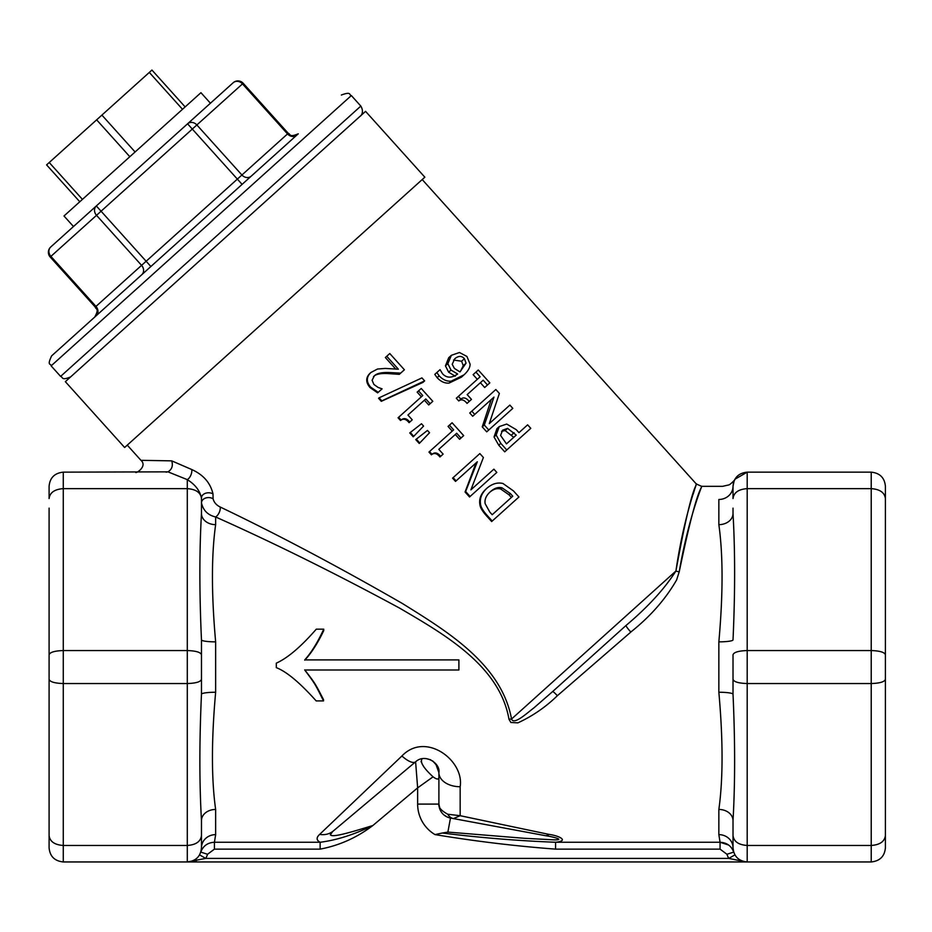 <?xml version="1.0" encoding="UTF-8"?>
<svg xmlns="http://www.w3.org/2000/svg" width="932" height="932" viewBox="0 0 932 932"><rect width="100%" height="100%" fill="white"/><g stroke="black" fill="none" stroke-linecap="round" stroke-linejoin="round"><path stroke-width="1.4" d="M150.879 266.517L146.138 261.251L237.357 179.107L192.307 129.07L196.862 124.958L241.924 174.995L237.357 179.107L242.099 184.373L251.221 176.16A7.083 6.14 -132 0 1 241.924 174.995L287.534 133.928A7.083 6.14 -132 0 0 296.83 135.093L298.252 133.824C288.792 137.796 290.656 133.94 288.233 133.288L287.534 133.928L242.483 83.892A7.083 6.14 -132 0 0 233.175 82.738L50.724 247.015L210.422 103.219L200.939 92.687L63.993 215.991L73.477 226.523M296.83 135.093L51.644 355.861C46.588 366.462 51.074 363.072 51.12 365.868L351.341 95.553L360.824 106.085L60.603 376.4C63.096 377.017 60.964 380.908 70.622 376.924M96.136 315.797L141.757 274.73A7.083 6.14 -132 0 0 141.571 265.352L95.961 306.418A7.083 6.14 -132 0 1 96.136 315.797M50.2 257.022L50.911 256.382L95.961 306.418L95.25 307.059L50.2 257.022A7.083 7.083 0 0 1 50.724 247.015A7.083 6.14 48 0 0 50.911 256.382L96.52 215.315A7.083 6.14 -132 0 1 96.334 205.949L146.138 261.251L141.571 265.352L96.52 215.315L192.307 129.07L187.565 123.805A7.083 6.14 48 0 1 196.862 124.958L243.182 83.263A7.083 7.083 0 0 0 233.175 82.738M46.6 164.894L79.791 201.766L46.6 164.894L49.233 162.518L151.939 70.051L185.13 106.912M215.455 246.514L365.565 111.351L424.841 177.185L124.632 447.5L65.345 381.666L215.455 246.514M885.4 667.056L885.4 498.562C884.631 492.574 879.901 489.265 871.222 488.636L871.222 861.949L187.367 861.949M517.889 722.859C532.591 716.079 545.744 707.027 557.371 695.715A7.083 0.757 -132 0 0 552.629 691.567L533.885 707.901C527.128 712.957 513.823 725.422 511.54 719.026C501.439 663.945 446.428 630.917 402.344 603.47C338.631 566.807 277.911 534.653 220.185 507.008C216.352 505.109 213.987 502.371 213.09 498.795L212.997 493.913C210.434 482.869 203.339 474.738 191.724 469.518L171.721 460.862L140.942 460.315L127.265 445.135M693.198 494.123L696.309 483.976L422.208 179.561M676.62 579.925C665.564 599.159 650.291 616.53 630.824 632.024A7.083 0.932 48 0 1 626.106 625.407C647.81 607.128 664.411 588.989 675.921 571.025C684.566 523.726 691.16 495.358 695.703 485.933C700.363 474.726 684.775 509.921 675.921 571.025A7.083 3.716 -172.7 0 0 679.23 571.77C689.354 511.878 705.874 477.207 700.922 488.252C696.122 497.537 688.888 525.38 679.23 571.77L676.632 579.902M487.494 384.974L484.687 387.502L480.376 382.714L467.177 394.609L471.476 399.385L469.215 401.436C466.245 397.754 463.449 396.985 460.827 399.117L458.369 396.391L480.131 376.796L475.926 372.124L478.267 370.016L489.836 382.866L487.494 384.974L483.184 380.186L467.177 394.609M469.215 401.436L467.037 403.393C464.066 399.712 461.317 398.908 458.777 400.97L456.319 398.244L458.369 396.391M477.324 379.324L473.118 374.652L475.926 372.124M400.667 373.126L388.562 372.509C381.223 372.346 376.47 373.487 374.326 375.911L372.101 380.268L373.907 384.473L378.124 387.444L382.097 388.854L378.229 392.325L370.54 387.048C366.171 381.782 366.288 376.936 370.901 372.497L377.507 369.025L385.242 368.431L398.372 369.2L386.733 356.269L389.774 353.531L404.395 369.771L399.315 374.349L387.432 373.534C380.221 373.254 375.584 374.28 373.511 376.633M378.229 392.325L377.635 392.861L369.992 387.537C365.612 382.283 365.647 377.507 370.097 373.219L370.901 372.497M395.669 368.979L385.347 357.515L386.733 356.269M430.118 403.731L428.72 404.977L424.421 400.201L407.936 415.043L412.235 419.819L409.765 422.056C406.818 418.363 403.929 417.676 401.086 420.006L398.628 417.28L422.755 395.552L418.55 390.881L421.229 388.469L432.798 401.319L430.118 403.731L425.808 398.943L407.936 415.043M409.765 422.056L409.078 422.674C406.119 418.992 403.265 418.27 400.527 420.507L398.069 417.781L398.628 417.28M421.369 396.811L417.152 392.139L418.55 390.881M413.75 436.316L413.226 436.793L409.754 432.926L421.474 423.757L423.571 426.087L413.75 436.316L410.266 432.46M470.893 489.859L493.878 469.157L496.826 472.419L470.101 496.476L465.627 491.502L477.312 461.783L456.074 480.9L453.138 477.638L479.852 453.581L483.393 457.507L470.893 489.859L492.399 470.497M470.101 496.476L469.542 496.989L465.068 492.014L476.019 462.948M456.074 480.9L455.515 481.401L452.579 478.139L453.138 477.638M492.224 521.046L491.653 521.547L486.259 515.547C482.135 510.887 480.003 507.125 479.84 504.247C478.978 498.748 481.029 493.68 485.991 489.055L487.028 488.123C492.236 483.72 497.548 482.17 502.977 483.498L513.485 490.931L518.938 496.989L492.224 521.046L486.819 515.047C482.706 510.387 480.586 506.589 480.481 503.676C479.689 498.096 481.867 492.923 487.028 488.123M460.99 438.028L459.604 439.275L455.294 434.498L438.809 449.341L443.119 454.117L440.65 456.342C437.69 452.649 434.801 451.973 431.97 454.303L429.512 451.566L453.639 429.85L449.422 425.178L452.102 422.767L463.67 435.617L460.99 438.028L456.692 433.24L438.809 449.341M440.65 456.342L439.951 456.971C436.992 453.278 434.149 452.556 431.411 454.804L428.953 452.078L429.512 451.566M452.241 431.108L448.036 426.425L449.422 425.178M419.738 442.98L419.225 443.446L415.742 439.589L427.473 430.421L429.559 432.739L419.738 442.98L416.266 439.112M424.631 380.885L422.953 382.4L381.293 401.319L378.567 398.29L379.079 397.824L421.94 377.903L424.631 380.885L381.817 400.853L379.079 397.824M518.949 432.658L527.629 424.841L530.786 428.336L504.701 451.822L498.748 445.205L494.042 436.957L496.931 428.673L499.249 426.588L506.705 424.048L516.281 429.687L518.949 432.658L524.739 427.438M489.277 423.629L509.862 405.094L512.798 408.367L488.776 429.99L484.302 425.027L493.96 397.114L474.749 414.414L471.802 411.152L495.824 389.518L499.366 393.444L489.277 423.629L506.973 407.703M488.776 429.99L486.714 431.842L482.24 426.879L491.246 399.56M474.749 414.414L472.687 416.266L469.751 413.004L471.802 411.152M455.212 376.202L448.642 372.194L445.438 365.845L448.758 357.667L451.391 355.302L459.476 352.506L466.932 356.455L470.077 364.132C470.159 367.453 468.144 371.029 464.02 374.839L451.228 381.141C446.871 381.538 442.851 379.767 439.17 375.852L436.828 372.544L440.044 369.643L442.49 373.709C446.603 378.159 451.659 378.264 457.635 374.023L451.006 370.062L447.849 363.666L451.391 355.302M464.02 374.839L461.491 377.122L449.049 383.099C444.785 383.425 440.813 381.619 437.131 377.681L434.778 374.396L436.828 372.544M454.746 358.773C458.497 355.698 461.713 355.663 464.404 358.692L466.058 363.154L459.965 371.926L454.408 368.431L452.206 364.296L454.746 358.773M460.257 371.693L463.286 365.659L461.585 361.232L453.546 360.032M463.286 365.659L466.058 363.154M482.24 426.879L484.302 425.027M502.639 430.153L507.591 428.394L516.235 435.093L506.484 443.877L500.589 435.43L502.639 430.153M506.484 443.877L513.742 437.341L505.144 430.596L507.591 428.394M505.144 430.596L501.579 431.295M506.763 449.97L500.799 443.352L496.162 435.058L499.249 426.588M490.267 491.816C494.344 488.135 498.282 486.807 502.057 487.844L510.363 493.541L512.763 496.208L492.189 514.732L489.789 512.064L485.141 503.653C484.442 499.482 486.143 495.533 490.267 491.816M492.189 514.732L511.388 497.455L508.988 494.787L500.74 489.032L502.057 487.844M500.74 489.032C497.012 487.949 493.179 489.183 489.242 492.737M458.777 400.97L460.827 399.117M323.52 700.911L316.181 700.911C299.859 682.69 286.578 671.599 276.315 667.65L276.315 663.153C287.685 658.027 301.013 646.703 316.286 629.17L323.742 629.17C317.684 642.346 311.346 652.586 304.729 659.903L458.893 659.903L458.893 670.003L304.729 670.003C315.284 684.1 315.121 684.018 323.52 700.911L323.52 699.641C315.121 683.377 315.284 683.459 304.729 669.887M304.729 660.171C311.346 653.134 317.684 643.278 323.742 630.603L323.742 629.17M510.876 722.486L517.889 722.848M220.185 507.008A7.083 3.833 -64.4 0 1 215.642 516.98C274.02 543.018 335.369 573.413 399.688 608.165C444.156 634.249 499.657 665.599 508.988 719.283A7.083 2.027 170.5 0 1 511.54 719.026L675.921 571.025M508.988 719.283L510.887 722.498M557.371 695.715L630.847 632.047M552.629 691.567L626.106 625.407M213.09 498.795A7.083 5.301 0 0 0 205.553 498.072A7.083 5.301 0 0 0 201.475 502.872L201.475 497.921L201.475 502.872C203.176 510.456 207.906 515.151 215.642 516.98L215.642 524.658C211.378 554.971 211.378 594.034 215.642 641.857A14.178 1.98 -0 0 1 201.475 639.876L201.475 694.223A14.178 1.98 180 0 1 215.642 692.243L215.642 641.857M212.997 493.913A7.083 5.138 0 0 0 205.494 493.284A7.083 5.138 0 0 0 201.475 497.921L201.475 498.562C200.706 492.574 195.976 489.265 187.297 488.636L63.271 488.636L63.271 861.949L187.297 861.949L205.716 858.407L199.576 854.865M191.724 469.518A7.083 3.938 -67.4 0 1 187.297 479.642C195.138 484.524 199.856 490.616 201.475 497.921L201.475 513.497A14.178 11.172 180 0 0 215.642 524.658M171.721 460.862C173.201 465.732 171.954 469.402 167.981 471.848L187.297 479.642L187.297 650.559L63.271 650.559C54.592 650.851 49.862 652.26 49.093 654.812L49.093 508.138M49.093 486.329L49.093 486.318C49.862 477.79 54.592 473.06 63.271 472.151L63.271 488.636C54.592 489.265 49.862 492.574 49.093 498.562L49.093 486.329C49.862 477.79 54.592 473.06 63.271 472.151L167.981 471.848M166.84 472.105L166.059 472.151M421.054 761.234L421.415 762.446M422.091 763.925L424.246 767.42M435.675 763.658L438.902 772.651L438.902 777.241C438.762 779.746 436.817 779.606 433.065 776.822C423.349 767.875 419.726 761.84 422.208 758.706M425.842 758.52L430.747 759.825M733.402 483.056L733.018 486.329A14.178 13.141 0 0 1 718.852 499.47C723.116 481.972 723.116 481.972 718.852 499.47L718.852 524.658C723.116 554.983 723.116 594.057 718.852 641.857L718.852 692.243C723.116 740.066 723.116 779.129 718.852 809.442L718.852 834.629L720.063 842.26L555.577 842.26C518.297 840.827 480.528 837.752 442.281 833.022L435.011 834.594C475.017 841.235 515.21 846.081 555.577 849.134L555.577 842.26C569.58 840.862 559.142 835.701 548.96 834.385L460.163 815.698L460.163 786.736C464.509 760.454 425.575 731.107 401.913 755.992A21.261 7.27 49.9 0 0 415.602 761.805L417.641 787.866L433.065 776.822M401.913 755.992L319.653 834.385A21.261 17.953 49.9 0 0 333.341 830.971L415.602 761.805C425.062 753.021 440.638 763.378 438.902 772.651L438.902 804.095A14.178 14.178 0 0 0 450.482 818.04L453.441 818.587L460.163 815.698L447.756 814.242C441.255 810.677 438.296 807.298 438.902 804.095L438.902 777.241M215.642 835.107L215.642 834.629A14.178 13.141 180 0 0 201.475 847.782A14.178 13.141 180 0 1 215.642 834.629L214.43 842.26L215.642 834.629L215.642 809.442C211.378 779.117 211.378 740.043 215.642 692.243M319.653 834.385C316.123 837.612 316.286 840.233 320.13 842.26C316.321 840.221 316.169 837.6 319.688 834.385M555.577 849.134L720.063 849.134L726.948 854.271A21.261 21.261 0 0 0 728.789 858.407L205.716 858.407A21.261 21.261 0 0 0 207.545 854.271L200.799 852.104C203.118 845.907 207.661 842.621 214.43 842.26L214.43 849.134L320.13 849.134L320.13 842.26L214.43 842.26M320.13 849.134C339.341 845.487 356.921 837.623 372.847 825.531C354.09 834.618 336.522 840.198 320.13 842.26M734.917 854.865L728.789 858.407L746.124 861.949M720.063 849.134L720.063 842.26L728.638 845.044M726.948 854.271L733.694 852.104C731.375 845.907 726.832 842.633 720.063 842.26M447.756 814.242A14.178 10.031 100.5 0 0 453.441 818.587L545.08 835.608C554.622 837.053 565.899 840.291 552.862 839.79L523.9 838.264L447.873 832.09L442.281 833.022L447.873 832.101L450.482 818.04A14.178 14.178 0 0 1 438.902 804.095C438.308 807.298 441.255 810.677 447.756 814.242M548.96 834.385A21.261 8.679 100.5 0 1 545.08 835.608L450.482 818.04A14.178 14.178 0 0 1 438.902 804.095L440.335 810.281M460.163 786.736A21.261 14.085 180 0 1 438.902 772.651M435.011 834.594A35.439 35.439 0 0 1 417.641 804.095L417.641 787.866L372.847 825.531C353.752 831.332 320.934 841.817 333.341 830.971L415.602 761.805M196.291 861.284L188.369 861.949M332.526 831.682L330.301 834.862M438.809 771.09L437.912 767.455M437.259 766.022L432.646 760.896M718.852 834.629A14.178 13.141 180 0 1 733.018 847.782L733.694 852.104L733.018 847.782C733.787 856.322 738.517 861.04 747.196 861.949L747.196 845.464C738.517 844.846 733.787 841.526 733.018 835.538L733.018 825.962M718.852 524.658A14.178 11.172 180 0 0 733.018 513.497C735.15 550.917 735.15 593.043 733.018 639.876A14.178 1.98 0 0 1 718.852 641.857M734.16 480.761L733.018 486.306C733.787 477.79 738.517 473.06 747.196 472.151L734.905 479.258M718.852 692.243A14.178 1.98 180 0 1 733.018 694.223L733.018 654.812C733.787 652.26 738.517 650.851 747.196 650.559L871.222 650.559C879.901 650.851 884.631 652.26 885.4 654.812L885.4 486.329C884.631 477.79 879.901 473.06 871.222 472.151L871.222 488.636L747.196 488.636L747.196 472.151L871.222 472.151C879.901 473.06 884.631 477.79 885.4 486.329L885.4 486.318M733.018 654.812L733.018 694.223C735.15 741.08 735.15 783.206 733.018 820.603A14.178 11.172 0 0 0 718.852 809.442M733.018 508.138L733.018 513.497M733.018 486.329L733.018 498.562C733.787 492.574 738.517 489.265 747.196 488.636L747.196 683.54L871.222 683.54C879.901 683.249 884.631 681.84 885.4 679.288L885.4 654.812M733.018 820.603L733.018 847.782M733.018 679.288C733.787 681.84 738.517 683.249 747.196 683.54L747.196 845.464L871.222 845.464C879.901 844.846 884.631 841.526 885.4 835.538L885.4 679.288M215.642 809.442A14.178 11.172 0 0 0 201.475 820.603L201.475 847.782L200.799 852.104M201.475 513.497C199.343 550.894 199.343 593.02 201.475 639.876L201.475 694.223C199.343 741.057 199.343 783.183 201.475 820.603M201.475 847.782C200.706 856.322 195.976 861.04 187.297 861.949L187.297 845.464C195.976 844.846 200.706 841.526 201.475 835.538M201.475 679.288C200.706 681.84 195.976 683.249 187.297 683.54L63.271 683.54C54.592 683.249 49.862 681.84 49.093 679.288L49.093 654.812M201.475 654.812C200.706 652.26 195.976 650.851 187.297 650.559L187.297 845.464L63.271 845.464C54.592 844.846 49.862 841.526 49.093 835.538L49.093 679.288M49.093 825.962L49.093 847.782C49.862 856.322 54.592 861.04 63.271 861.949C54.592 861.04 49.862 856.322 49.093 847.782M885.4 825.962L885.4 847.782C884.631 856.322 879.901 861.04 871.222 861.949C879.901 861.04 884.631 856.322 885.4 847.782M49.233 162.518L82.435 199.39M96.637 119.844L129.828 156.716M101.903 115.102L135.093 151.963M149.306 72.416L182.497 109.289M461.585 361.232L464.404 358.692M445.438 365.845L447.849 363.666M448.642 372.194L451.006 370.062M437.131 377.681L439.17 375.852M449.049 383.099L451.228 381.141M511.586 434.953L514.091 432.704M494.042 436.957L496.162 435.058M498.748 445.205L500.799 443.352M508.988 494.787L510.363 493.541M479.84 504.247L480.481 503.676M387.432 373.534L388.562 372.509M207.545 854.271L214.43 849.134M417.641 804.095L438.902 804.095L439.555 808.359M360.824 106.085C364.995 113.063 359.67 116.908 360.3 116.092M51.12 365.868L60.603 376.4M351.341 95.553C348.801 95.192 351.935 91.103 341.333 95.029M95.25 307.059C95.647 309.529 99.677 308.084 94.726 317.066M288.233 133.288L243.182 83.263M734.835 479.363C735.942 478.815 730.304 484.78 728.731 484.943L722.626 486.329L701.575 486.329L696.309 483.976M140.942 460.315C148.025 466.443 134.954 474.435 135.676 472.151M443.993 814.987L447.477 817.119"/></g></svg>
